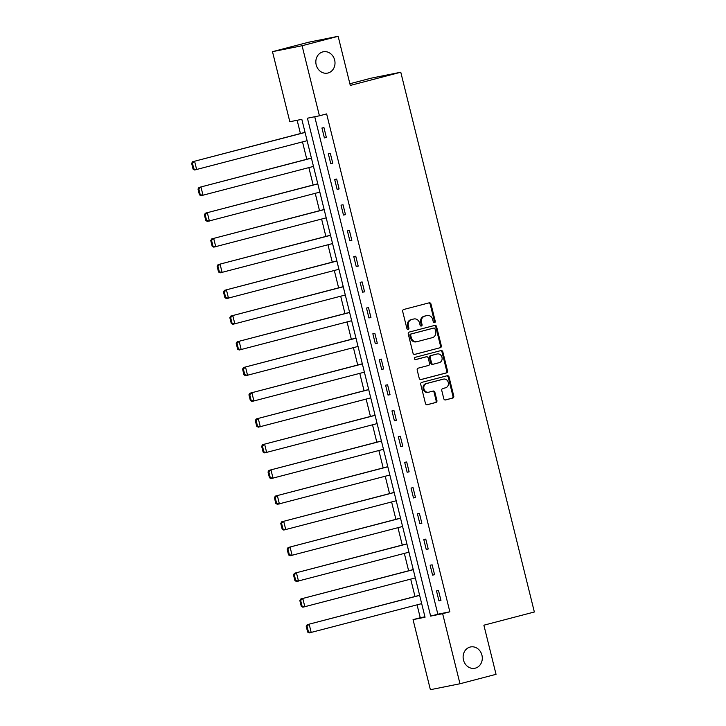 <?xml version="1.0" encoding="UTF-8"?>
<svg xmlns="http://www.w3.org/2000/svg" width="726" height="726" viewBox="0 0 726 726"><rect width="100%" height="100%" fill="white"/><g stroke="black" fill="none" stroke-linecap="round" stroke-linejoin="round"><path stroke-width="1.09" d="M434.538 322.662A1.171 1.025 78.6 0 0 435.255 321.264L430.999 304.076A1.67 1.461 78.6 0 0 429.184 302.824L403.701 309.494A1.67 1.461 78.6 0 0 402.685 311.481L406.941 328.678A1.171 1.025 78.6 0 0 408.92 328.161L408.375 325.929A5.336 4.683 78.6 0 1 411.624 319.567L413.747 319.013A5.336 4.683 78.6 0 1 413.974 318.959A5.336 4.683 78.6 0 1 419.555 323.006L420.109 325.23A1.171 1.025 78.6 0 0 422.087 324.713L421.534 322.489A5.336 4.683 78.6 0 1 424.783 316.128L426.906 315.565A5.336 4.683 78.6 0 1 427.142 315.511A5.336 4.683 78.6 0 1 432.723 319.558L433.268 321.79A1.171 1.025 78.6 0 0 434.538 322.662M434.075 322.662A1.171 1.025 78.6 0 0 434.457 321.427L430.2 304.239A1.67 1.461 78.6 0 0 428.73 302.942M407.74 329.55A1.171 1.025 78.6 0 0 408.121 328.315L407.567 326.092L408.375 325.929M420.908 326.101A1.171 1.025 78.6 0 0 421.289 324.876L420.735 322.653L421.534 322.489M470.094 647.057A10.872 9.538 78.6 0 0 463.415 659.752A10.872 9.538 78.6 0 0 474.84 668.265A10.872 9.538 78.6 0 0 475.312 668.156A10.872 9.538 78.6 0 0 482 655.46A10.872 9.538 78.6 0 0 470.566 646.948A10.872 9.538 78.6 0 0 470.094 647.057M322.807 51.9A10.872 9.538 78.6 0 0 316.128 64.596A10.872 9.538 78.6 0 0 327.562 73.108A10.872 9.538 78.6 0 0 328.025 72.999A10.872 9.538 78.6 0 0 334.713 60.303A10.872 9.538 78.6 0 0 323.279 51.791A10.872 9.538 78.6 0 0 322.807 51.9M443.786 398.683A1.67 1.461 78.6 0 0 445.601 399.935L452.752 398.057A1.67 1.461 78.6 0 0 453.768 396.069L449.04 376.975A1.67 1.461 78.6 0 0 447.225 375.732L421.742 382.393A1.67 1.461 78.6 0 0 420.726 384.381L425.454 403.475A1.67 1.461 78.6 0 0 427.269 404.727L435.899 402.467A1.67 1.461 78.6 0 0 436.916 400.48L434.892 392.303A1.67 1.461 78.6 0 0 433.077 391.06L428.794 392.176A4.465 3.911 78.6 0 1 428.603 392.221A4.465 3.911 78.6 0 1 423.911 388.728A4.465 3.911 78.6 0 1 426.652 383.519L443.432 379.135A4.465 3.911 78.6 0 1 443.622 379.09A4.465 3.911 78.6 0 1 448.314 382.584A4.465 3.911 78.6 0 1 445.573 387.793L442.778 388.519A1.67 1.461 78.6 0 0 441.762 390.506L443.786 398.683M272.486 51.673L308.541 42.244L338.144 36.3L350.295 85.432L400.779 72.228L534.354 611.991L483.879 625.195L496.04 674.327L459.985 683.756L430.382 689.7L413.049 619.632L425.046 617.227L301.825 119.336L289.828 121.741L272.486 51.673L302.089 45.729L319.422 115.797L307.425 118.211L430.645 616.102L442.642 613.688L459.985 683.756M338.144 36.3L302.089 45.729M314.739 116.741L437.851 614.214L449.848 611.8L326.636 113.909L319.422 115.797M449.848 611.8L442.642 613.688M440.292 347.736A1.67 1.461 78.6 0 0 441.308 345.748L436.58 326.646A1.67 1.461 78.6 0 0 434.765 325.402L409.282 332.063A1.67 1.461 78.6 0 0 408.275 334.06L412.994 353.154A1.67 1.461 78.6 0 0 414.809 354.397L439.493 347.89A1.67 1.461 78.6 0 0 440.51 345.903L435.781 326.809A1.67 1.461 78.6 0 0 434.311 325.52M442.815 351.811L447.534 370.904A1.67 1.461 78.6 0 1 446.517 372.901L421.044 379.562A1.67 1.461 78.6 0 1 419.229 378.319L417.205 370.142A1.67 1.461 78.6 0 1 418.221 368.155L428.549 365.45A1.67 1.461 78.6 0 0 429.565 363.463L428.222 358.045A1.67 1.461 78.6 0 0 426.407 356.793L415.653 359.606A1.171 1.025 78.6 0 1 415.09 357.346L440.991 350.567A1.67 1.461 78.6 0 1 442.815 351.811L442.007 351.974L446.735 371.068L447.534 370.904M400.779 72.228L371.177 78.163L349.878 83.744M321.936 128.012L324.386 137.904L326.382 137.495L323.941 127.604L321.936 128.012M328.306 153.731L330.747 163.622L332.753 163.214L330.303 153.322L328.306 153.731M334.668 179.449L337.118 189.341L339.115 188.941L336.664 179.041L334.668 179.449M341.029 205.168L343.48 215.059L345.476 214.66L343.035 204.768L341.029 205.168M347.4 230.886L349.841 240.778L351.847 240.379L349.397 230.487L347.4 230.886M353.762 256.605L356.212 266.496L358.208 266.097L355.758 256.205L353.762 256.605M360.123 282.323L362.573 292.215L364.57 291.816L362.129 281.924L360.123 282.323M366.494 308.042L368.935 317.934L370.941 317.534L368.49 307.642L366.494 308.042M372.855 333.76L375.306 343.652L377.302 343.253L374.852 333.361L372.855 333.76M379.217 359.479L381.667 369.371L383.673 368.971L381.223 359.08L379.217 359.479M385.588 385.197L388.038 395.089L390.034 394.69L387.584 384.798L385.588 385.197M391.949 410.916L394.399 420.808L396.396 420.408L393.946 410.517L391.949 410.916M398.311 436.635L400.761 446.526L402.767 446.127L400.316 436.235L398.311 436.635M404.681 462.353L407.132 472.245L409.128 471.846L406.678 461.954L404.681 462.353M411.043 488.072L413.493 497.963L415.49 497.564L413.049 487.672L411.043 488.072M417.414 513.79L419.855 523.682L421.86 523.283L419.41 513.391L417.414 513.79M423.775 539.509L426.226 549.4L428.222 549.001L425.772 539.109L423.775 539.509M430.137 565.227L432.587 575.119L434.584 574.72L432.142 564.828L430.137 565.227M436.507 590.946L438.949 600.838L440.954 600.438L438.504 590.547L436.507 590.946M297.143 120.271L300.428 133.539M302.497 141.897L306.789 159.257M308.859 167.615L313.16 184.976M315.229 193.334L319.522 210.694M321.591 219.052L325.883 236.413M327.952 244.771L332.254 262.14M334.323 270.489L338.615 287.859M340.685 296.208L344.977 313.578M347.046 321.927L351.348 339.296M353.417 347.654L357.709 365.015M359.778 373.373L364.071 390.733M366.14 399.091L370.441 416.452M372.511 424.81L376.803 442.17M378.872 450.528L383.174 467.889M385.234 476.247L389.535 493.607M391.604 501.965L395.897 519.326M397.966 527.684L402.268 545.044M404.337 553.403L408.629 570.763M410.698 579.121L414.991 596.482M417.06 604.84L420.254 617.744L424.937 616.81M420.254 617.744L413.049 619.632M437.851 614.214L430.645 616.102M324.386 137.904L326.355 137.386M330.747 163.622L332.726 163.105M337.118 189.341L339.087 188.824M343.48 215.059L345.449 214.542M349.841 240.778L351.82 240.261M356.212 266.496L358.181 265.979M362.573 292.215L364.543 291.698M368.935 317.934L370.913 317.416M375.306 343.652L377.275 343.135M381.667 369.371L383.637 368.853M388.038 395.089L390.007 394.572M394.399 420.808L396.369 420.29M400.761 446.526L402.73 446.009M407.132 472.245L409.101 471.728M413.493 497.963L415.463 497.446M419.855 523.682L421.833 523.165M426.226 549.4L428.195 548.883M432.587 575.119L434.556 574.602M438.949 600.838L440.927 600.32M426.57 315.638A5.336 4.683 78.6 0 0 426.344 315.674A5.336 4.683 78.6 0 0 426.108 315.728L426.906 315.565M420.735 322.653A5.336 4.683 78.6 0 1 423.984 316.282L426.108 315.728M413.412 319.077A5.336 4.683 78.6 0 0 413.176 319.122A5.336 4.683 78.6 0 0 412.94 319.177L413.747 319.013M407.567 326.092A5.336 4.683 78.6 0 1 410.816 319.73L412.94 319.177M414.464 354.442L439.493 347.89M435.046 328.951A1.171 1.025 78.6 0 0 433.767 328.07L411.406 333.924A1.171 1.025 78.6 0 0 410.698 335.321L411.279 337.663A5.336 4.683 78.6 0 0 416.851 341.71A5.336 4.683 78.6 0 0 417.087 341.656L432.378 337.654A5.336 4.683 78.6 0 0 435.627 331.292L435.046 328.951M433.077 328.216A1.171 1.025 78.6 0 0 432.968 328.234L433.767 328.07M416.851 341.71L416.052 341.873A5.336 4.683 78.6 0 1 410.471 337.826L409.891 335.476A1.171 1.025 78.6 0 1 410.607 334.087L432.968 328.234M420.699 379.607L445.719 373.055A1.67 1.461 78.6 0 0 446.735 371.068M425.754 356.929A1.67 1.461 78.6 0 0 425.608 356.956L415.363 359.633M439.275 362.646A4.465 3.911 78.6 0 0 442.016 357.437A4.465 3.911 78.6 0 0 437.324 353.943A4.465 3.911 78.6 0 0 437.134 353.989L431.226 355.531A1.67 1.461 78.6 0 0 430.209 357.519L431.553 362.946A1.67 1.461 78.6 0 0 433.368 364.189L439.275 362.646M436.716 354.07A4.465 3.911 78.6 0 0 436.526 354.106A4.465 3.911 78.6 0 0 436.335 354.152L437.134 353.989M433.222 364.225L432.569 364.352A1.67 1.461 78.6 0 1 430.745 363.1L429.411 357.682A1.67 1.461 78.6 0 1 430.418 355.695L436.335 354.152M442.007 351.974A1.67 1.461 78.6 0 0 440.537 350.685M443.014 379.217A4.465 3.911 78.6 0 0 442.824 379.253A4.465 3.911 78.6 0 0 442.633 379.29L443.432 379.135M427.995 392.339A4.465 3.911 78.6 0 1 427.805 392.385A4.465 3.911 78.6 0 1 423.113 388.891A4.465 3.911 78.6 0 1 425.853 383.682L442.633 379.29M426.924 404.772L435.101 402.631A1.67 1.461 78.6 0 0 436.117 400.643L434.094 392.467A1.67 1.461 78.6 0 0 432.623 391.178M445.256 399.972L451.953 398.22A1.67 1.461 78.6 0 0 452.96 396.233L448.241 377.139A1.67 1.461 78.6 0 0 446.771 375.85M305.047 132.332L192.617 161.744L305.074 132.45M307.116 140.69L194.659 169.993L193.071 169.122L193.878 168.967L192.444 163.196L191.646 163.35L193.071 169.122M192.444 163.196L194.613 161.344L196.655 169.594L193.878 168.967M191.646 163.35L192.617 161.744M311.409 158.05L198.978 187.462L311.436 158.168M313.478 166.408L201.02 195.711L199.441 194.84L200.24 194.686L198.815 188.914L198.007 189.078L199.441 194.84M198.815 188.914L200.984 187.063L203.017 195.312L200.24 194.686M198.007 189.078L198.978 187.462M317.779 183.769L205.349 213.19L317.806 183.887M319.839 192.127L207.382 221.43L205.803 220.559L206.601 220.405L205.177 214.633L204.378 214.796L205.803 220.559M205.177 214.633L207.346 212.782L209.387 221.031L206.601 220.405M204.378 214.796L205.349 213.19M324.141 209.487L211.711 238.908L324.168 209.605M326.21 217.845L213.753 247.149L212.164 246.277L212.972 246.123L211.538 240.351L210.74 240.515L212.164 246.277M211.538 240.351L213.707 238.5L215.749 246.749L212.972 246.123M210.74 240.515L211.711 238.908M330.502 235.206L218.072 264.627L330.53 235.324M332.572 243.564L220.114 272.867L218.535 271.996L219.334 271.842L217.909 266.07L217.101 266.233L218.535 271.996M217.909 266.07L220.078 264.219L222.111 272.468L219.334 271.842M217.101 266.233L218.072 264.627M336.873 260.924L224.443 290.346L336.9 261.042M338.933 269.282L226.476 298.586L224.897 297.714L225.695 297.56L224.27 291.788L223.472 291.952L224.897 297.714M224.27 291.788L226.439 289.937L228.481 298.186L225.695 297.56M223.472 291.952L224.443 290.346M343.235 286.643L230.804 316.064L343.262 286.761M345.304 295.001L232.846 324.304L231.267 323.433L232.066 323.279L230.632 317.507L229.833 317.67L231.267 323.433M230.632 317.507L232.801 315.656L234.843 323.905L232.066 323.279M229.833 317.67L230.804 316.064M349.596 312.361L237.166 341.783L349.623 312.479M351.665 320.72L239.208 350.023L237.629 349.161L238.427 348.997L237.003 343.226L236.204 343.389L237.629 349.161M237.003 343.226L239.172 341.374L241.204 349.623L238.427 348.997M236.204 343.389L237.166 341.783M355.967 338.08L243.537 367.501L355.994 338.198M358.036 346.438L245.57 375.741L243.99 374.879L244.789 374.716L243.364 368.944L242.566 369.107L243.99 374.879M243.364 368.944L245.533 367.093L247.575 375.342L244.789 374.716M242.566 369.107L243.537 367.501M362.328 363.799L249.898 393.22L362.356 363.917M364.398 372.157L251.94 401.46L250.361 400.598L251.16 400.434L249.726 394.663L248.927 394.826L250.361 400.598M249.726 394.663L251.895 392.811L253.937 401.061L251.16 400.434M248.927 394.826L249.898 393.22M368.69 389.526L256.26 418.938L368.717 389.635M370.759 397.875L258.302 427.178L256.723 426.316L257.521 426.153L256.096 420.381L255.298 420.545L256.723 426.316M256.096 420.381L258.265 418.53L260.298 426.779L257.521 426.153M255.298 420.545L256.26 418.938M375.061 415.245L262.63 444.657L375.088 415.354M377.13 423.594L264.663 452.897L263.084 452.035L263.883 451.871L262.458 446.1L261.659 446.263L263.084 452.035M262.458 446.1L264.627 444.248L266.669 452.498L263.883 451.871M261.659 446.263L262.63 444.657M381.422 440.963L268.992 470.375L381.449 441.072M383.491 449.312L271.034 478.615L269.455 477.753L270.253 477.59L268.82 471.818L268.021 471.982L269.455 477.753M268.82 471.818L270.989 469.976L273.03 478.216L270.253 477.59M268.021 471.982L268.992 470.375M387.784 466.682L275.354 496.094L387.811 466.791M389.853 475.04L277.396 504.334L275.816 503.472L276.615 503.309L275.19 497.537L274.392 497.7L275.816 503.472M275.19 497.537L277.359 495.695L279.401 503.935L276.615 503.309M274.392 497.7L275.354 496.094M394.154 492.4L281.724 521.812L394.182 492.509M396.224 500.758L283.766 530.053L282.178 529.19L282.977 529.027L281.552 523.255L280.753 523.419L282.178 529.19M281.552 523.255L283.721 521.413L285.763 529.653L282.977 529.027M280.753 523.419L281.724 521.812M400.516 518.119L288.086 547.531L400.543 518.228M402.585 526.477L290.128 555.771L288.549 554.909L289.347 554.746L287.913 548.974L287.115 549.137L288.549 554.909M287.913 548.974L290.082 547.132L292.124 555.372L289.347 554.746M287.115 549.137L288.086 547.531M406.878 543.838L294.447 573.25L406.914 543.946M408.947 552.196L296.489 581.49L294.91 580.628L295.709 580.464L294.284 574.693L293.485 574.856L294.91 580.628M294.284 574.693L296.453 572.85L298.495 581.09L295.709 580.464M293.485 574.856L294.447 573.25M413.248 569.556L300.818 598.968L413.275 569.665M415.317 577.914L302.86 607.208L301.272 606.346L302.08 606.183L300.646 600.411L299.847 600.574L301.272 606.346M300.646 600.411L302.815 598.569L304.856 606.809L302.08 606.183M299.847 600.574L300.818 598.968M419.61 595.275L307.18 624.687L419.637 595.384M421.679 603.633L309.222 632.927L307.642 632.065L308.441 631.901L307.016 626.13L306.209 626.293L307.642 632.065M307.016 626.13L309.176 624.287L311.218 632.528L308.441 631.901M306.209 626.293L307.18 624.687M434.457 321.427L435.255 321.264M408.121 328.315L408.92 328.161M421.289 324.876L422.087 324.713M423.984 316.282L424.783 316.128M410.816 319.73L411.624 319.567M430.2 304.239L430.999 304.076M435.781 326.809L436.58 326.646M440.51 345.903L441.308 345.748M410.607 334.087L411.406 333.924M409.891 335.476L410.698 335.321M410.471 337.826L411.279 337.663M445.719 373.055L446.517 372.901M425.608 356.956L426.407 356.793M430.418 355.695L431.226 355.531M429.411 357.682L430.209 357.519M430.745 363.1L431.553 362.946M425.853 383.682L426.652 383.519M434.094 392.467L434.892 392.303M436.117 400.643L436.916 400.48M435.101 402.631L435.899 402.467M448.241 377.139L449.04 376.975M452.96 396.233L453.768 396.069M451.953 398.22L452.752 398.057M426.344 315.674L427.142 315.511M413.176 319.122L413.974 318.959M433.023 328.225L433.821 328.061M425.681 356.938L426.48 356.775M436.526 354.106L437.324 353.943M432.496 364.37L433.295 364.207M442.824 379.253L443.622 379.09M427.805 392.385L428.603 392.221"/></g></svg>
